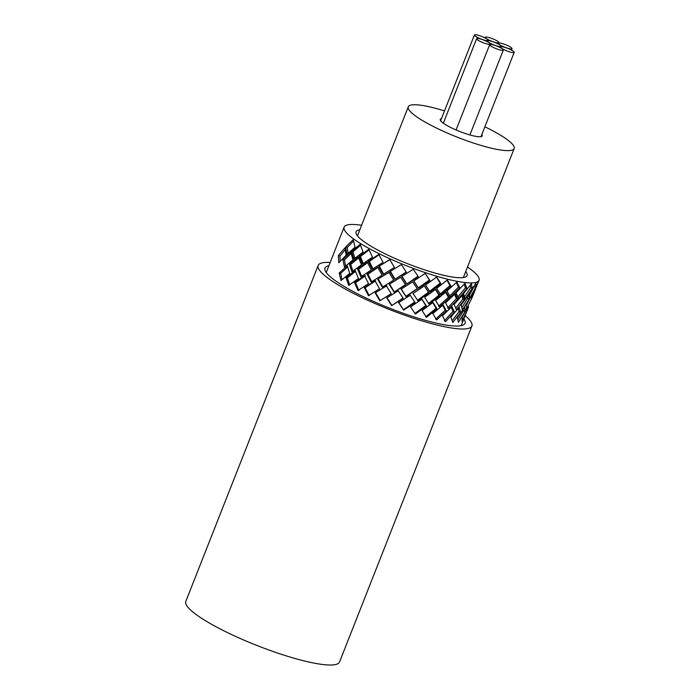 <?xml version="1.0" encoding="UTF-8"?>
<svg xmlns="http://www.w3.org/2000/svg" width="700" height="700" viewBox="0 0 700 700"><rect width="100%" height="100%" fill="white"/><g stroke="black" fill="none" stroke-linecap="round" stroke-linejoin="round"><path stroke-width="1.05" d="M491.855 44.074A7.341 1.33 21.5 0 0 501.139 46.375A7.341 1.33 21.5 0 0 496.755 43.286A7.341 1.33 21.5 0 0 487.471 40.985A7.341 1.33 21.5 0 0 491.855 44.074M504.91 50.067A7.341 1.33 21.5 0 0 514.194 52.36A7.341 1.33 21.5 0 0 509.81 49.271A7.341 1.33 21.5 0 0 500.526 46.979A7.341 1.33 21.5 0 0 504.91 50.067M494.051 47.775A7.341 1.33 21.5 0 0 503.335 50.067A7.341 1.33 21.5 0 0 498.951 46.979A7.341 1.33 21.5 0 0 489.668 44.686A7.341 1.33 21.5 0 0 494.051 47.775M480.996 41.79A7.341 1.33 21.5 0 0 490.28 44.083A7.341 1.33 21.5 0 0 485.896 40.994A7.341 1.33 21.5 0 0 476.613 38.701A7.341 1.33 21.5 0 0 480.996 41.79M478.8 38.089A7.341 1.33 21.5 0 0 488.084 40.381A7.341 1.33 21.5 0 0 483.7 37.292A7.341 1.33 21.5 0 0 474.416 35A7.341 1.33 21.5 0 0 478.8 38.089M489.659 40.381A7.341 1.33 21.5 0 0 498.942 42.674A7.341 1.33 21.5 0 0 494.559 39.585A7.341 1.33 21.5 0 0 485.275 37.292A7.341 1.33 21.5 0 0 489.659 40.381M502.714 46.366A7.341 1.33 21.5 0 0 511.998 48.659A7.341 1.33 21.5 0 0 507.623 45.57A7.341 1.33 21.5 0 0 498.339 43.278A7.341 1.33 21.5 0 0 502.714 46.366M481.81 134.584A22.566 4.078 -158.5 0 1 482.213 135.957A22.566 4.078 -158.5 0 1 453.679 128.905A22.566 4.078 -158.5 0 1 440.221 119.411A22.566 4.078 -158.5 0 1 441.446 118.685M484.873 126.796A56.91 10.273 -158.5 0 1 514.168 148.54A56.91 10.273 -158.5 0 1 442.216 130.769A56.91 10.273 -158.5 0 1 408.266 106.829A56.91 10.273 -158.5 0 1 444.517 110.897M465.719 271.539A59.666 10.771 -158.5 0 1 467.093 275.564A59.666 10.771 -158.5 0 1 391.668 256.926A59.666 10.771 -158.5 0 1 356.064 231.822A59.666 10.771 -158.5 0 1 359.809 229.828M472.386 296.817L478.424 281.592L473.077 292.793L472.386 296.817M469.761 298.244L475.668 287.28L475.912 283.062L469.271 293.703L469.761 298.244M465.115 298.769L472.281 288.382L471.38 283.649L463.523 293.703L465.115 298.769M458.596 298.384L466.926 288.566L464.957 283.308L456.015 292.793L458.596 298.384M450.415 297.089L459.769 287.849L456.855 282.065L446.985 290.999L450.415 297.089M440.816 294.936L451.028 286.23L447.326 279.956L436.704 288.374L440.816 294.936M430.106 291.988L440.983 283.771L436.678 277.051L425.504 285.005L430.106 291.988M418.618 288.339L429.949 280.551L425.224 273.429L413.735 280.998L418.618 288.339M406.717 284.095L418.267 276.666L413.332 269.22L401.765 276.474L406.717 284.095L418.049 276.229M394.774 279.396L406.306 272.248L401.389 264.539L389.97 271.582L394.774 279.396L406.385 271.915M475.011 290.517L471.258 299.591M466.392 309.094L471.887 297.955L472.509 293.904L466.27 304.719L466.392 309.094M462.367 309.908L469.149 299.338L468.597 294.77L461.116 305.007L462.367 309.908M456.418 309.811L464.398 299.819L462.744 294.717L454.134 304.377L456.418 309.811M448.726 308.796L457.774 299.381L455.149 293.755L445.55 302.855L448.726 308.796M439.539 306.906L449.505 298.034L446.031 291.909L435.627 300.484L439.539 306.906M429.144 304.194L439.836 295.838L435.697 289.249L424.672 297.334L429.144 304.194M417.865 300.755L429.074 292.845L424.454 285.836L413.044 293.519L417.865 300.755M401.135 288.803L405.921 296.275L417.235 288.689L417.559 289.152L412.659 281.794L401.091 289.144L406.053 296.678L417.322 288.803M394.074 292.11L405.641 284.882L400.689 277.252L389.2 284.349L394.074 292.11L405.624 284.524M464.835 315.963L464.992 315.499M468.615 306.775L461.169 325.658M462.035 321.361L467.25 310.109L468.134 306.154L462.157 317.091L462.035 321.361M458.43 322.359L464.949 311.666L464.634 307.204L457.406 317.564L458.43 322.359M452.865 322.455L460.609 312.34L459.183 307.352L450.791 317.135L452.865 322.455M445.524 321.632L454.361 312.086L451.929 306.574L442.523 315.796L445.524 321.632M436.634 319.918L446.425 310.94L443.118 304.911L432.854 313.591L436.634 319.918M426.466 317.371L437.019 308.91L433.011 302.418L422.1 310.599L426.466 317.371M415.345 314.072L426.466 306.075L421.925 299.154L410.585 306.915L415.345 314.072M403.611 310.126L415.074 302.531L410.226 295.243L398.668 302.645L403.611 310.126L403.419 309.697L414.697 302.033L415.074 302.531M391.641 305.646L403.217 298.366L398.256 290.789L386.733 297.929L391.641 305.646L403.13 297.981M379.811 300.79L391.256 293.729L386.409 285.941L375.148 292.906L379.811 300.79M467.504 267.006A72.52 13.09 -158.5 0 1 479.054 280.271A72.52 13.09 -158.5 0 1 387.371 257.618A72.52 13.09 -158.5 0 1 344.111 227.115A72.52 13.09 -158.5 0 1 361.602 225.286M389.743 259.551L378.709 266.464L383.162 274.391L394.441 267.418L389.743 259.551M382.121 275.144L377.694 267.216L367.054 274.111L371.14 282.056L382.121 275.144M388.911 272.335L377.738 279.283L382.322 287.184L393.706 280.166L388.911 272.335M379.566 288.759L375.043 280.849L364.28 287.744L368.489 295.689L379.566 288.759M340.953 280.586L349.694 273.438L347.296 265.72L339.176 273.009L340.953 280.586M348.749 285.425L358.453 278.46L355.18 270.576L346.01 277.637L348.749 285.425M358.024 290.509L368.515 283.614L364.525 275.678L354.463 282.599L358.024 290.509M338.783 262.727L346.159 255.246L345.004 247.826L338.336 255.509L338.783 262.727M344.461 267.067L352.984 259.875L350.787 252.193L342.912 259.543L344.461 267.067M351.916 271.836L361.436 264.836L358.33 256.988L349.37 264.084L351.916 271.836M360.902 276.885L371.245 269.981L367.395 262.045L357.499 268.993L360.902 276.885M346.902 254.45L355.084 247.179L353.194 239.575L345.686 247.021L346.902 254.45M353.824 259.105L363.055 252.053L360.211 244.248L351.575 251.414L353.824 259.105M362.364 264.084L372.47 257.162L368.83 249.244L359.214 256.226L362.364 264.084M372.243 269.229L383.049 262.334L378.779 254.398L368.349 261.293L372.243 269.229M469.49 295.129L473.988 286.571L475.668 287.28M464.537 296.739L470.689 287.648L472.281 288.382M470.689 287.648L470.312 285.092M457.94 296.87L465.465 287.831L466.926 288.566M465.465 287.831L464.205 284.148M449.269 296.398L458.491 287.123L459.769 287.849M458.491 287.123L456.321 282.572M439.915 294.297L449.977 285.556L451.028 286.23M449.977 285.556L446.967 280.254M429.476 291.419L440.186 283.159L440.983 283.771M440.186 283.159L436.03 276.474M418.285 287.858L429.433 280.017L429.949 280.551M429.433 280.017L424.874 272.947M413.814 280.945L417.918 287.28M401.905 276.176L406.683 283.727M395.745 268.021L389.97 271.582M390.408 271.399L395.045 279.142M390.294 259.42L378.709 266.464M379.435 266.42L383.723 274.269M466.323 305.34L468.204 301.551M470.19 297.264L471.887 297.955M461.851 307.632L467.521 298.611L469.149 299.338M467.521 298.611L467.373 296.537M455.77 308.158L462.892 299.075L464.398 299.819M462.892 299.075L461.912 295.706M447.519 308.088L456.444 298.646L457.774 299.381M456.444 298.646L454.545 294.35M438.559 306.241L448.376 297.342L449.505 298.034M448.376 297.342L445.62 292.267M428.426 303.608L438.953 295.199L439.836 295.838M438.953 295.199L435.453 289.433M417.436 300.248L428.461 292.285L429.074 292.845M428.461 292.285L424.007 285.329M413.07 293.501L414.566 295.803M389.55 284.13L394.249 291.821M389.734 282.608L393.671 280.123M389.366 272.169L377.738 279.283M378.368 279.195L382.786 287.017M378.429 267.172L367.964 274.155L367.054 274.111M367.964 274.155L371.901 282.021M465.552 309.426L467.25 310.109M457.975 319.882L463.304 310.949L464.949 311.666M463.304 310.949L463.286 309.26M452.235 320.705L459.069 311.596L460.609 312.34M459.069 311.596L458.281 308.455M444.273 320.915L452.988 311.36L454.361 312.086M452.988 311.36L451.281 307.239M435.601 319.244L445.244 310.231L446.425 310.94M445.244 310.231L442.662 305.314M425.696 316.767L436.082 308.262L437.019 308.91M436.082 308.262L432.731 302.627M414.855 313.547L425.793 305.498L426.466 306.075M425.793 305.498L421.426 298.62M414.697 302.033L412.781 299.075M398.65 302.277L403.419 309.697M387.012 297.684L391.755 305.34M383.46 298.541L391.195 293.641M386.803 285.74L375.148 292.906M375.725 292.793L380.223 300.598M379.601 254.398L369.338 261.38L368.349 261.293M369.338 261.38L373.082 269.238M369.136 249.935L360.43 256.436L359.214 256.226M360.43 256.436L363.449 264.224M360.561 245.28L352.984 251.746L351.575 251.414M352.984 251.746L354.812 258.326M353.517 241.054L347.244 247.468L345.686 247.021M347.244 247.468L348.11 253.33M375.725 280.779L365.129 287.761L364.28 287.744M365.129 287.761L369.18 295.627M367.666 262.64L358.654 269.159L357.499 268.993M358.654 269.159L361.918 276.981M358.671 257.898L350.726 264.381L349.37 264.084M350.726 264.381L352.835 271.136M351.129 253.514L344.426 259.954L342.912 259.543M344.426 259.954L345.59 266.07M345.24 249.751L339.964 256.025L338.336 255.509M339.964 256.025L340.183 261.223M365.47 275.739L355.565 282.748L354.463 282.599M355.565 282.748L358.986 290.579M355.504 271.425L347.322 277.909L346.01 277.637M347.322 277.909L349.632 284.769M347.637 266.945L340.664 273.394L339.176 273.009M340.664 273.394L342.029 279.668M463.838 318.885A75.276 13.589 -158.5 0 1 465.071 323.286A75.276 13.589 -158.5 0 1 369.906 299.775A75.276 13.589 -158.5 0 1 325.001 268.109A75.276 13.589 -158.5 0 1 328.895 265.729M464.984 315.507A82.618 14.91 -158.5 0 1 471.905 325.973A82.618 14.91 -158.5 0 1 367.456 300.169A82.618 14.91 -158.5 0 1 318.168 265.414A82.618 14.91 -158.5 0 1 330.181 262.474M471.905 325.973L339.544 661.99A82.618 14.91 -158.5 0 1 235.095 636.186A82.618 14.91 -158.5 0 1 185.806 601.44L318.168 265.414M487.471 40.985L487.218 41.633M514.194 52.36L480.979 136.684M500.526 46.979L500.273 47.626M503.335 50.067L469.892 134.951M489.668 44.686L456.076 129.972M476.613 38.701L443.328 123.2M474.416 35L440.624 120.785M485.275 37.292L485.021 37.94M511.998 48.659L511.446 50.076M498.339 43.278L498.076 43.925M514.168 148.54L463.347 277.559M408.266 106.829L357.438 235.848M479.054 280.271L477.776 283.509M344.111 227.115L326.226 272.51"/></g></svg>

